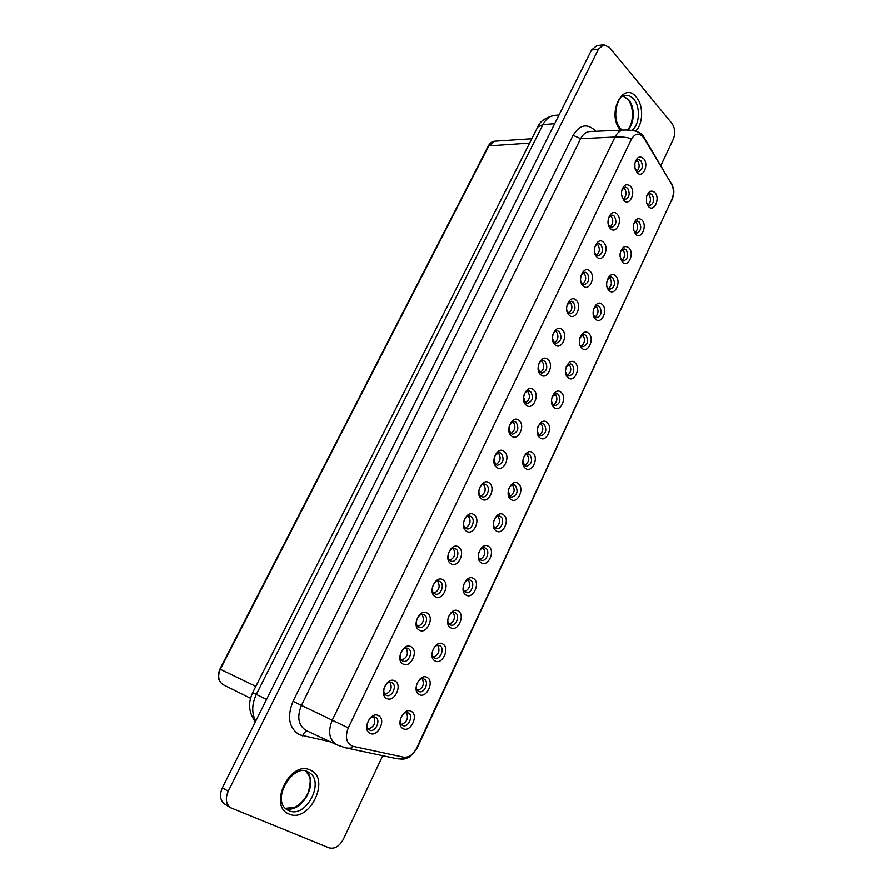 <?xml version="1.0" encoding="UTF-8"?>
<svg xmlns="http://www.w3.org/2000/svg" width="893" height="893" viewBox="0 0 893 893"><rect width="100%" height="100%" fill="white"/><g stroke="black" fill="none" stroke-linecap="round" stroke-linejoin="round"><path stroke-width="1.34" d="M518.219 483.604C525.062 488.337 517.393 504.746 510.829 499.343C503.875 494.633 511.7 478.045 518.219 483.604M508.251 490.86L510.115 496.687L511.376 497.278C517.181 495.459 518.532 491.518 515.395 485.468L514.089 484.854C511.633 484.609 509.791 486.116 508.575 489.353M504.199 451.423C511.209 456.401 503.384 472.933 496.653 467.273C489.52 462.317 497.513 445.607 504.199 451.423M495.961 464.65L497.379 465.309C503.239 463.445 504.567 459.449 501.341 453.343L499.868 452.662C494.019 454.57 492.713 458.567 495.961 464.65M532.697 452.784C539.405 457.651 531.848 473.848 525.408 468.312C518.576 463.467 526.301 447.103 532.697 452.784M522.773 460.732L524.671 465.733L526.055 466.38C531.67 464.527 532.942 460.621 529.884 454.66L528.444 453.99C526.211 453.789 524.504 455.129 523.298 458.009M518.978 420.38C525.854 425.503 518.141 441.812 511.533 436.018C504.534 430.917 512.415 414.441 518.978 420.38M510.818 433.473L512.37 434.188C518.029 432.29 519.279 428.327 516.132 422.322L514.513 421.574C508.876 423.528 507.637 427.49 510.818 433.473M546.985 422.367C553.582 427.367 546.114 443.352 539.785 437.693C533.088 432.703 540.712 416.551 546.985 422.367M537.173 430.817L539.037 435.192L540.544 435.896C545.969 434.009 547.175 430.125 544.172 424.253L542.609 423.528C540.555 423.371 538.948 424.599 537.776 427.234M533.556 389.75C540.31 395.007 532.697 411.104 526.211 405.188C519.335 399.941 527.116 383.677 533.556 389.75M523.577 397.117L525.475 402.71L527.16 403.491C532.608 401.549 533.791 397.619 530.71 391.703L528.969 390.9C526.423 390.855 524.682 392.563 523.745 396.012M561.094 392.34C567.568 397.474 560.19 413.247 553.984 407.465C547.409 402.341 554.933 386.401 561.094 392.34M551.439 401.214L553.213 405.031L554.832 405.802C560.078 403.882 561.228 400.031 558.281 394.248L556.607 393.467L552.053 396.916M547.945 359.522C554.575 364.913 547.052 380.786 540.7 374.747C533.947 369.378 541.627 353.327 547.945 359.522M538.066 367.838L539.93 372.348L541.738 373.185C546.996 371.22 548.123 367.324 545.11 361.486L543.245 360.627C541.024 360.593 539.405 362.045 538.401 364.991M575.014 362.703C581.365 367.961 574.087 383.532 568.004 377.627C561.541 372.381 568.964 356.653 575.014 362.703M565.537 371.946L567.2 375.272L568.941 376.087C573.998 374.156 575.092 370.327 572.212 364.623L570.426 363.786L566.129 367.034M562.144 329.684C568.662 335.199 561.239 350.882 554.988 344.72C548.369 339.217 555.948 323.378 562.144 329.684M552.443 338.581L554.207 342.387L556.127 343.28C561.195 341.293 562.255 337.42 559.308 331.671L557.344 330.756C555.323 330.745 553.805 332.062 552.812 334.708M588.766 333.435C595.006 338.827 587.817 354.197 581.834 348.181C575.494 342.812 582.828 327.273 588.766 333.435M581.019 345.892L582.85 346.763C587.739 344.798 588.777 341.003 585.964 335.377L584.078 334.495L580.026 337.554M576.164 300.238C582.56 305.886 575.226 321.357 569.098 315.073C562.601 309.447 570.08 293.819 576.164 300.238M566.664 309.592L568.294 312.818L570.314 313.767C575.204 311.746 576.219 307.906 573.339 302.236L571.263 301.276L567.01 304.915M602.328 304.558C608.457 310.061 601.369 325.242 595.497 319.102C589.268 313.61 596.502 298.273 602.328 304.558M593.265 314.425L594.66 316.892L596.591 317.808C601.302 315.832 602.284 312.059 599.538 306.511L597.562 305.573L593.733 308.453M589.994 271.171C596.278 276.93 589.045 292.212 583.029 285.816C576.644 280.067 584.022 264.641 589.994 271.171M580.718 280.915L582.203 283.628L584.323 284.621C589.034 282.59 589.994 278.783 587.181 273.18L585.015 272.175L581.019 275.546M615.724 276.026C621.751 281.652 614.741 296.643 608.981 290.404C602.864 284.789 610.008 269.653 615.724 276.026M606.883 286.162L608.122 288.249L610.142 289.209C614.697 287.222 615.623 283.483 612.944 278.002L610.879 277.009L607.262 279.743M603.657 242.483C609.819 248.354 602.686 263.435 596.781 256.938C590.507 251.056 597.797 235.83 603.657 242.483M594.615 252.552L595.932 254.818L598.131 255.856C602.686 253.813 603.59 250.029 600.844 244.503L598.589 243.443L594.827 246.591M628.962 247.863C634.867 253.601 627.946 268.402 622.298 262.062L620.032 256.302L620.155 253.311C621.986 246.87 624.921 245.05 628.962 247.863M620.334 258.233L621.416 259.975L623.515 260.979C627.913 258.981 628.806 255.264 626.172 249.85L624.028 248.823L620.624 251.402M617.141 214.153C623.191 220.136 616.148 235.038 610.343 228.418C604.193 222.435 611.392 207.399 617.141 214.153M608.345 224.511L609.484 226.364L611.761 227.458C616.159 225.404 617.018 221.643 614.328 216.184L612.006 215.079L608.468 218.037M642.022 220.058C647.827 225.896 640.995 240.518 635.436 234.066L633.327 229.211L633.438 224.846C635.358 218.796 638.216 217.2 642.022 220.058M633.628 230.64L636.72 233.106C640.973 231.086 641.81 227.402 639.243 222.044L637.033 220.973L633.807 223.417M630.458 186.179C636.396 192.285 629.442 206.986 623.749 200.266L621.528 194.853L621.528 191.805C623.236 184.974 626.205 183.098 630.458 186.179M621.908 196.784L622.856 198.279L625.223 199.418C629.465 197.353 630.268 193.625 627.656 188.233L625.245 187.072L621.919 189.852M654.926 192.587C660.63 198.536 653.877 212.981 648.43 206.428L646.476 202.264L646.532 196.895C648.497 191.124 651.287 189.684 654.926 192.587M646.755 203.358L649.747 205.569C653.855 203.548 654.658 199.887 652.147 194.596L649.87 193.48L646.833 195.79M643.607 158.563C649.445 164.77 642.569 179.292 636.977 172.472L634.945 167.996L634.89 163.452C636.709 157.068 639.622 155.438 643.607 158.563M635.303 169.391L638.495 171.724C642.592 169.659 643.362 165.953 640.806 160.628L638.339 159.423L635.202 162.024M489.219 482.89C496.363 487.723 488.438 504.467 481.573 498.953C474.306 494.142 482.41 477.208 489.219 482.89M480.903 496.24L482.187 496.843C487.12 498.316 490.793 487.701 486.361 484.787L485.022 484.162C480.099 482.722 476.46 493.382 480.903 496.24M503.552 514.837C510.517 519.436 502.748 536.057 496.061 530.788C488.973 526.223 496.91 509.412 503.552 514.837M495.369 528.053L496.486 528.578C501.319 530.141 505.103 519.492 500.716 516.679L499.544 516.132C494.722 514.602 490.971 525.296 495.369 528.053M474.038 514.781C481.316 519.469 473.279 536.436 466.291 531.067C458.879 526.401 467.095 509.233 474.038 514.781M465.644 528.276L466.771 528.801C471.828 530.464 475.779 519.536 471.18 516.656L469.997 516.109C464.952 514.48 461.034 525.441 465.644 528.276M411.238 711.341C419.029 714.98 410.601 733.008 403.111 728.643C395.186 725.049 403.803 706.798 411.238 711.341M402.587 725.395L402.754 725.473C408.134 728.264 413.861 715.594 408.391 713.06L408.157 712.949C402.788 710.192 397.084 722.917 402.587 725.395M394.94 680.968C402.933 684.831 394.326 703.014 386.624 698.415C378.487 694.587 387.294 676.18 394.94 680.968M386.122 695.178L386.401 695.312C391.938 698.069 397.619 685.4 392.06 682.743L391.714 682.576C386.189 679.863 380.53 692.577 386.122 695.178M427.155 677.463C434.802 681.27 426.486 699.052 419.141 694.52C411.36 690.758 419.855 672.764 427.155 677.463M418.583 691.372L418.917 691.528C424.231 694.095 429.578 681.794 424.309 679.205L423.907 679.015C418.616 676.492 413.28 688.827 418.583 691.372M411.204 646.8C419.051 650.841 410.557 668.768 403.011 664.001C395.019 660.005 403.703 641.855 411.204 646.8M402.475 660.865L402.933 661.088C408.391 663.599 413.682 651.31 408.324 648.597L407.8 648.351C402.352 645.873 397.095 658.208 402.475 660.865M442.85 644.043C450.351 648.017 442.158 665.564 434.947 660.876C427.312 656.947 435.695 639.198 442.85 644.043M434.366 657.817L434.869 658.052C440.093 660.396 445.094 648.452 440.003 645.806L439.445 645.539C434.232 643.239 429.254 655.216 434.366 657.817M427.234 613.1C434.936 617.32 426.564 635.001 419.163 630.078C411.316 625.904 419.889 608.01 427.234 613.1M418.594 627.031L419.23 627.321C424.599 629.61 429.522 617.688 424.365 614.92L423.673 614.596C418.315 612.352 413.414 624.319 418.594 627.031M458.332 611.091C465.7 615.221 457.607 632.523 450.541 627.69C443.051 623.593 451.311 606.09 458.332 611.091M449.927 624.709L450.585 625.022C455.72 627.165 460.386 615.556 455.497 612.866L454.771 612.531C449.648 610.432 445.004 622.075 449.927 624.709M443.051 579.881C450.608 584.256 442.348 601.692 435.092 596.613C427.401 592.271 435.84 574.623 443.051 579.881M434.5 593.655L435.304 594.035C440.562 596.1 445.149 584.524 440.182 581.723L439.323 581.31C434.065 579.289 429.511 590.898 434.5 593.655M473.614 578.575C480.836 582.861 472.855 599.94 465.912 594.95C458.567 590.697 466.715 573.429 473.614 578.575M465.275 592.059L466.101 592.45C471.136 594.381 475.489 583.107 470.767 580.372L469.897 579.959C464.862 578.061 460.542 589.369 465.275 592.059M458.656 547.108C466.068 551.64 457.919 568.841 450.798 563.617C443.252 559.107 451.579 541.705 458.656 547.108M450.184 560.737L451.144 561.195C456.312 563.048 460.565 551.807 455.787 548.961L454.76 548.481C449.614 546.661 445.384 557.946 450.184 560.737M488.683 546.494C495.771 550.936 487.902 567.781 481.093 562.657C473.87 558.237 481.919 541.203 488.683 546.494M480.423 559.844L481.394 560.302C486.328 562.043 490.391 551.081 485.848 548.313L484.821 547.833C479.887 546.125 475.857 557.12 480.423 559.844M378.442 715.617C386.591 719.311 377.862 737.752 370.015 733.32C361.71 729.67 370.651 710.995 378.442 715.617M369.546 729.983L369.635 730.028C375.25 733.041 381.344 719.97 375.562 717.369L375.406 717.291C369.802 714.333 363.73 727.438 369.546 729.983M636.876 171.255C639.622 168.13 639.857 164.636 637.569 160.762L636.731 160.037M648.151 205.044C650.919 201.941 651.187 198.48 648.932 194.652L648.262 194.049M623.615 198.927C626.518 195.79 626.786 192.252 624.43 188.311L623.638 187.63M635.135 232.56C638.06 229.445 638.361 225.94 636.039 222.044L635.414 221.497M610.176 226.956C613.234 223.808 613.558 220.225 611.113 216.195L610.388 215.581M621.941 260.432C625.033 257.296 625.368 253.746 622.979 249.783L622.41 249.292M596.557 255.342C599.795 252.172 600.152 248.544 597.64 244.448L596.97 243.889M608.58 288.64C611.828 285.503 612.218 281.909 609.752 277.857L609.249 277.433M582.749 284.086C586.176 280.915 586.578 277.243 583.989 273.057L583.397 272.566M595.039 317.216C598.466 314.057 598.913 310.418 596.357 306.299L595.932 305.942M568.763 313.197C572.368 310.027 572.837 306.299 570.158 302.035L569.645 301.622M581.321 346.149C584.937 342.99 585.428 339.307 582.794 335.098L582.448 334.808M554.586 342.7C558.393 339.519 558.918 335.746 556.149 331.392L555.725 331.046M567.423 375.451C571.219 372.281 571.766 368.552 569.064 364.266L568.796 364.054M540.22 372.582C544.228 369.389 544.808 365.572 541.962 361.14L541.627 360.872M553.336 405.143C557.332 401.962 557.935 398.189 555.145 393.813L554.977 393.679M525.653 402.855C529.873 399.662 530.509 395.8 527.584 391.268L527.35 391.089M539.059 435.204C543.257 432.022 543.915 428.205 541.058 423.751L540.979 423.695M510.885 433.529C515.317 430.337 516.031 426.43 513.017 421.809L512.895 421.708M524.593 465.666C528.98 462.518 529.716 458.667 526.814 454.102M495.916 464.606C500.571 461.424 501.353 457.473 498.249 452.751L498.238 452.74M509.925 496.53C514.457 493.472 515.306 489.61 512.459 484.921M480.735 496.106C485.558 493.025 486.451 489.063 483.403 484.196M495.057 527.796C499.745 524.838 500.705 520.965 497.914 516.154M465.342 528.031C470.332 525.073 471.348 521.088 468.367 516.087M479.976 559.476C484.821 556.64 485.892 552.745 483.191 547.8M449.737 560.391C454.883 557.545 456.022 553.56 453.142 548.414M464.706 591.59C469.685 588.855 470.879 584.96 468.267 579.881M433.909 593.186C439.211 590.474 440.472 586.478 437.704 581.187M449.212 624.129C454.336 621.517 455.653 617.61 453.142 612.397M417.857 626.44C423.304 623.861 424.711 619.854 422.054 614.417M433.507 657.114C438.764 654.625 440.204 650.707 437.816 645.36M401.582 660.15C407.175 657.717 408.704 653.698 406.181 648.117M417.589 690.546C422.969 688.179 424.532 684.261 422.277 678.78M385.073 694.341C390.799 692.042 392.474 688.023 390.096 682.297M401.437 724.446C406.951 722.214 408.648 718.285 406.527 712.659M368.329 729.001C374.178 726.846 375.998 722.839 373.787 716.956M382.729 755.712L343.347 839.286C339.396 846.397 334.618 849.254 329.026 847.87L230.528 807.707C225.896 804.057 225.125 798.588 228.217 791.287L598.477 49.059L603.724 44.695L609.484 47.407L671.938 123.39C675.086 128.067 675.543 133.314 673.322 139.129L660.932 165.428M230.528 807.707L224.69 804.068C220.069 800.429 219.298 794.993 222.379 787.749L591.546 49.963L596.77 45.621L603.724 44.695M537.34 127.71L537.698 127.018C539.863 121.348 545.511 117.463 554.631 115.342C549.798 115.889 545.902 118.959 542.944 124.562L554.665 123.669M255.398 721.756C248.723 712.86 247.819 703.148 252.674 692.633L537.698 127.018L542.944 124.562L256.313 694.419L266.56 699.431M308.375 772.144L307.739 771.831C293.719 762.6 270.032 800.206 287.479 809.996L288.83 810.677C306.399 819.06 325.811 780.337 308.375 772.144L307.806 771.853M289.12 814.059C267.442 806.234 290.37 759.508 310.384 770.168C331.136 778.316 309.469 823.614 289.12 814.059M631.753 130.367C639.611 125.366 640.817 107.048 633.773 99.212C631.373 96.411 628.672 95.116 625.68 95.328C617.286 93.765 611.024 118.97 620.49 128.503L622.12 130.099M620.657 130.166L620.512 130.01C606.057 114.527 623.102 79.79 636.396 97.225C643.741 105.508 643.25 124.306 635.559 131.159M623.247 96.042L628.605 99.681C635.291 107.127 634.655 124.25 627.511 130.01M306.02 771.228C319.471 781.777 301.655 814.383 285.447 808.433M671.882 199.44C674.092 193.915 673.914 188.68 671.357 183.735L643.965 138.125C639.589 132.465 635.403 132.811 631.418 139.152L348.27 727.895C344.754 737.428 346.372 743.579 353.126 746.358L403.591 757.175C408.827 757.733 413.158 754.775 416.573 748.278L671.882 199.44L416.964 748.49L410.021 756.717C404.161 759.43 404.696 759.653 395.409 758.403L344.955 747.687L336.639 744.762C329.182 739.795 327.72 731.601 332.252 720.149L615.043 137.009C617.275 132.633 620.2 130.3 623.805 130.021L589.782 131.528C586.009 131.807 582.962 134.184 580.64 138.661L301.421 705.392L293.049 701.295L573.105 135.301C579.925 124.339 587.527 122.988 595.899 131.26M348.27 727.895L301.421 705.392C296.766 717.001 298.318 725.373 306.065 730.496L306.321 730.608M330.343 741.826L299.3 734.749C288.908 727.951 286.832 716.8 293.049 701.295M488.304 145.961L488.337 145.894C490.212 142.791 492.378 141.217 494.822 141.172L488.94 145.615L220.325 669.292L255.822 686.393M250.531 698.293L223.406 684.831C218.182 681.526 217.021 676.291 219.901 669.103L220.325 669.292C217.39 676.336 218.417 681.515 223.406 684.831L223.462 684.864M219.901 669.103L488.337 145.894L529.605 143.081M573.105 135.301L580.64 138.661L615.043 137.009C623.571 136.785 629.029 137.5 631.418 139.152M623.805 130.021L623.805 130.021C628.94 129.887 640.002 129.976 643.965 137.176L643.965 138.125M222.379 787.749L228.217 791.287M591.546 49.963L598.477 49.059M307.382 731.099C305.339 731.334 303.754 732.93 302.638 735.888M395.409 758.403C400.209 759.385 402.933 758.972 403.591 757.175M671.357 183.735L644.076 137.366M344.955 747.687C349.721 748.658 352.445 748.211 353.126 746.358M252.674 692.633L256.313 694.419C251.737 704.32 251.547 713.183 255.766 721.019M627.132 129.998C633.684 124.864 634.476 106.479 627.79 99.447L623.135 96.098M336.795 744.829L306.232 730.563M494.822 141.172L531.793 138.739M672.049 200.021C675.008 190.555 674.036 190.544 671.447 182.965M285.403 808.388L295.349 807.127C301.332 803.544 305.674 798.554 308.353 792.169C311.958 776.888 309.849 777.468 305.964 771.217M554.631 115.342L559.007 114.985"/></g></svg>

